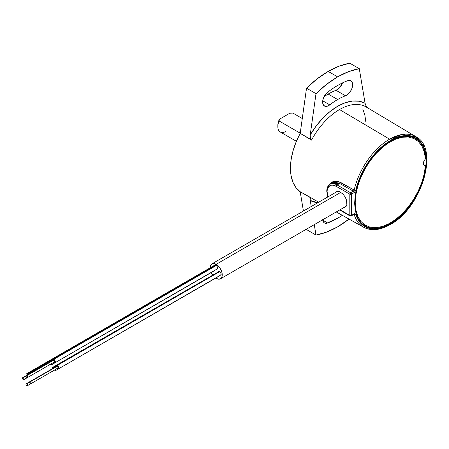 <?xml version="1.0" encoding="UTF-8"?>
<svg xmlns="http://www.w3.org/2000/svg" width="449" height="449" viewBox="0 0 449 449"><rect width="100%" height="100%" fill="white"/><g stroke="black" fill="none" stroke-linecap="round" stroke-linejoin="round"><path stroke-width="0.67" d="M367.372 107.738L366.311 107.047A53.139 30.678 120 0 0 339.511 109.545L389.597 139.173A52.275 30.178 -60 0 1 415.959 136.715L402.035 134.481L389.597 139.173A1.151 0.662 60 0 1 390.4 140.571C400.974 132.786 426.056 130.833 426.55 161.444C426.056 192.627 400.974 219.628 390.4 224.057A52.275 30.178 -60 0 1 389.597 224.534A52.275 30.178 -60 0 1 363.69 227.25A52.275 30.178 -60 0 1 354.182 214.527A52.275 30.178 120 0 0 363.808 227.317M306.527 88.195L316.001 93.661A91.826 53.016 -60 0 1 337.642 76.88L328.174 71.413A91.826 53.016 120 0 0 306.527 88.195L300.196 133.342L310.843 139.487L310.18 137.186L310.208 134.93L316.13 126.062L322.848 118.149L330.105 111.47L337.642 106.278L345.18 102.765L352.437 101.059L359.155 101.227L365.076 103.253L359.284 68.669L348.62 71.621L337.642 76.88L326.664 84.3L316.001 93.661L310.208 134.93A55.816 32.227 -60 0 1 365.076 103.253L359.284 68.669L349.816 63.202A91.826 53.016 120 0 0 328.174 71.413L337.642 76.88A91.826 53.016 -60 0 1 359.284 68.669L349.816 63.202L339.152 66.149L328.174 71.413L317.19 78.828L306.527 88.195L316.001 93.661L310.208 134.93L310.399 138.359L311.533 140.127L300.196 133.342L306.527 88.195M337.642 85.467A81.308 46.943 -60 0 1 347.627 80.713A8.61 4.973 -60 0 1 350.871 80.792A8.61 4.973 -60 0 1 351.965 88.374A8.61 4.973 -60 0 1 345.511 95.777L336.043 90.311A8.61 4.973 120 0 0 342.503 82.902L339.551 87.796L336.043 90.311A64.089 37.003 120 0 0 328.174 94.06A64.089 37.003 120 0 0 324.111 96.619A64.089 37.003 -60 0 1 328.174 94.06L337.642 99.526L328.174 94.06A64.089 37.003 -60 0 1 336.043 90.311L345.511 95.777A64.089 37.003 120 0 0 337.642 99.526A64.089 37.003 -60 0 1 345.511 95.777L347.885 94.346L350.057 91.989L351.702 89.059L352.56 86.006L352.51 83.295L351.556 81.336L349.838 80.433L347.627 80.713A81.308 46.943 -60 0 0 337.642 85.467A81.308 46.943 -60 0 0 327.658 92.241A81.308 46.943 -60 0 1 337.642 85.467M322.719 100.795L329.774 104.864A64.089 37.003 -60 0 1 337.642 99.526A64.089 37.003 120 0 0 329.774 104.864A8.61 4.973 -60 0 1 324.414 106.009A8.61 4.973 -60 0 1 322.91 99.79A8.61 4.973 -60 0 1 327.658 92.241L325.446 94.515L323.729 97.399L322.775 100.464L322.719 103.236L323.583 105.296L325.222 106.329L327.4 106.177L329.774 104.864L322.719 100.795M426.55 161.505L423.749 145.813L415.959 136.715C439.767 148.524 421.482 208.302 390.164 224.584A1.151 0.662 -120 0 0 390.4 224.057A1.151 0.662 60 0 1 390.164 224.584A1.151 0.662 60 0 1 389.597 224.534M355.765 190.354A51.124 29.516 -60 0 1 390.4 140.571A1.151 0.662 -120 0 0 389.597 139.173A52.275 30.178 120 0 0 354.182 190.067A1.151 0.443 12.7 0 0 355.765 190.354A1.151 0.443 -167.3 0 1 354.182 190.067L353.397 191.184L350.63 192.778L349.816 194.187L351.438 194.187L350.63 192.778A1.151 0.662 60 0 1 351.438 194.187L354.21 192.587A1.151 0.662 -120 0 0 353.397 191.184A1.151 0.662 60 0 1 354.21 192.587L355.765 190.354L357.859 182.923L360.783 175.48L364.465 168.212L368.809 161.303L373.703 154.927L379.023 149.259L384.641 144.432L390.4 140.571L397.455 137.304L404.235 135.761L410.481 136.013L415.959 138.039L420.455 141.772L423.8 147.059L425.854 153.698L426.55 161.444L425.854 169.986L423.8 179.005L420.455 188.153L415.959 197.072L410.481 205.429L404.235 212.893L397.455 219.185L390.4 224.057A51.124 29.516 -60 0 1 355.765 214.268A1.151 0.825 163.1 0 1 354.182 214.527A1.151 0.825 -16.9 0 0 355.765 214.268L354.744 213.629L351.438 215.43L351.438 194.187L354.637 192.273L355.765 190.354M327.804 196.954L326.754 191.218A1.151 0.662 0 0 0 327.091 191.689L328.006 196.836A13.01 7.51 60 0 1 327.091 191.689A1.151 0.662 180 0 1 326.754 191.218A1.151 0.662 180 0 1 327.091 190.752A14.155 8.172 60 0 1 330.021 184.27A14.155 8.172 60 0 1 337.104 184.971A14.155 8.172 -120 0 0 330.021 184.27L332.614 182.85L335.56 182.305L339.697 183.473L331.727 183.287M329.016 185.01L333.876 181.267L340.465 182.345A1.151 0.657 -60.6 0 1 339.697 183.473L337.104 184.971L350.63 192.778A1.151 0.662 -60 0 0 349.816 194.187L336.29 186.374L332.771 185.151L331.177 185.218L328.64 186.683L327.265 189.719L327.091 191.689A13.01 7.51 60 0 1 336.29 186.374A1.151 0.662 -60 0 1 337.104 184.971L339.697 183.473L353.397 191.184L350.63 192.778L337.104 184.971A1.151 0.662 120 0 0 336.29 186.374L349.816 194.187L349.816 215.43A1.151 0.662 0 0 0 351.438 215.43L351.438 194.187A1.151 0.662 180 0 1 349.816 194.187L349.816 215.43A1.151 0.662 120 0 0 350.057 215.958A1.151 0.662 -60 0 1 349.816 215.43L340.028 209.778L349.816 215.43A1.151 0.662 180 0 0 351.438 215.43A1.151 0.662 60 0 1 351.202 215.958A1.151 0.662 -120 0 0 351.438 215.43L354.21 213.831A1.151 0.662 60 0 1 353.969 214.358A1.151 0.662 -120 0 0 354.21 213.831L355.765 214.268L357.859 219.28L360.783 223.349L364.465 226.369L368.809 228.26L373.703 228.979L379.023 228.507L384.641 226.852L390.4 224.057M425.467 165.21L424.608 165.288L423.474 164.278L423.317 163.313L423.918 160.961L425.467 158.929L424.305 151.947L421.908 146.077L418.356 141.53L413.787 138.477L408.354 137.029L402.27 137.231L395.754 139.083L389.036 142.518L382.374 147.407L376.004 153.575L370.156 160.787L365.054 168.79L360.873 177.288L357.774 185.97L355.872 194.518L355.226 202.622L355.872 209.98L357.774 216.328L360.873 221.43L365.054 225.106L370.156 227.216L376.004 227.682L382.374 226.492L389.036 223.681L395.754 219.365L402.27 213.69L408.354 206.866L413.787 199.148L418.356 190.814L421.908 182.171L424.305 173.527L425.467 165.21M351.202 215.958A1.151 0.662 60 0 1 350.63 215.896A1.151 0.662 -60 0 1 350.057 215.958L351.202 215.958L353.969 214.358A1.151 0.662 60 0 1 353.397 214.302M343.625 207.702L345.904 206.63L346.853 204.531L346.493 200.08L345.113 196.903L343.053 194.12L339.377 191.583L337.087 191.353L335.016 192.789M353.397 191.184L339.697 183.473A1.151 0.657 119.4 0 0 340.465 182.345L354.182 190.067L353.397 191.184M366.148 106.211L366.782 107.159M366.126 106.177L365.076 103.253L366.126 106.177M366.805 107.182L367.49 107.822A53.139 30.678 120 0 0 366.171 106.963A53.139 30.678 120 0 0 339.511 109.545A53.139 30.678 120 0 0 311.533 140.127A53.139 30.678 120 0 1 339.511 109.545L389.597 139.173A52.275 30.178 -60 0 0 354.182 190.067L338.282 181.418L336.065 181.048L331.991 181.985L330.329 183.22L328.965 185.061M316.001 235.04L306.527 229.574L306.459 229.158L306.527 229.574L316.001 235.04L326.664 232.094L337.642 226.835L349.041 219.084A91.826 53.016 -60 0 1 316.001 235.04L314.261 224.657L316.001 235.04M313.211 199.109A53.139 30.678 120 0 1 311.533 198.054L300.196 191.745L296.043 187.744L292.978 182.356L291.092 175.755L290.458 168.162L291.092 159.838L292.978 151.066L296.043 142.131L300.196 133.342A53.336 30.796 120 0 0 300.196 191.745L303.423 211.03L300.196 191.745L310.843 197.891L310.124 199.609L311.224 206.529L310.136 199.221L310.399 198.25L311.533 198.054A53.139 30.678 120 0 0 313.172 199.087L318.739 202.19M322.657 219.651L323.886 222.53L324.649 223.046L326.569 223.282L337.642 218.242L342.306 215.329A81.308 46.943 -60 0 1 327.658 222.996L322.719 220.145L327.658 222.996A8.61 4.973 -60 0 1 324.414 222.923A8.61 4.973 -60 0 1 322.674 219.797M317.83 202.712L310.208 200.462A55.816 32.227 -60 0 0 317.83 202.712M362.865 109.275L364.829 114.983L365.789 121.561M215.593 265.37L216.732 266.033L217.541 267.424L217.215 269.108A2.105 1.212 -120 0 0 217.541 267.424A2.105 1.212 -120 0 0 216.165 265.572L53.835 359.29A2.105 1.212 60 0 1 55.21 361.148A2.105 1.212 60 0 1 54.885 362.831A2.105 1.212 60 0 1 53.835 362.725A2.105 1.212 60 0 1 53.526 362.511M55.895 366.614A2.105 1.212 60 0 1 56.299 365.278A2.105 1.212 60 0 1 57.349 365.385L219.684 271.662L221.054 273.514L220.734 275.203A2.105 1.212 -120 0 0 221.054 273.514A2.105 1.212 -120 0 0 219.684 271.662L57.349 365.385A2.105 1.212 60 0 1 58.724 367.237A2.105 1.212 60 0 1 58.404 368.921A2.105 1.212 60 0 1 57.349 368.82L58.404 368.921L58.841 367.961L58.404 366.496L57.349 365.385L56.299 365.278L55.861 366.244L53.835 367.411A2.105 1.212 60 0 1 54.144 367.63M57.349 366.165L30.296 381.785A1.151 0.662 60 0 1 31.048 382.795A1.151 0.662 60 0 1 30.869 383.715A1.151 0.662 60 0 1 30.296 383.659L30.869 383.715L31.11 383.188L30.869 382.391L29.988 381.678L26.777 383.816A1.151 0.662 60 0 1 27.529 384.827A1.151 0.662 60 0 1 27.355 385.747A1.151 0.662 60 0 1 26.777 385.691L27.355 385.747L27.529 384.827L27.092 384.063L26.205 383.76L26.031 384.675L26.777 385.691A1.151 0.662 60 0 1 26.031 384.675A1.151 0.662 60 0 1 26.205 383.76A1.151 0.662 60 0 1 26.777 383.816L29.482 382.251L30.296 383.659A1.151 0.662 60 0 1 29.544 382.649A1.151 0.662 60 0 1 29.724 381.729A1.151 0.662 60 0 1 30.296 381.785L57.349 366.165A1.151 0.662 -120 0 0 56.776 366.109L57.927 366.771L57.927 368.096A1.151 0.662 -120 0 0 58.101 367.175A1.151 0.662 -120 0 0 57.349 366.165M217.541 276.865L217.215 277.235A2.105 1.212 -120 0 0 217.226 277.229M55.289 369.617A2.105 1.212 60 0 1 54.885 370.953A2.105 1.212 60 0 1 53.835 370.852L54.402 371.048L55.21 370.582L55.21 369.269M54.582 369.925L54.408 370.128A1.151 0.662 -120 0 0 54.413 370.122L27.355 385.747M340.881 192.312L216.165 264.321A8.61 4.973 60 0 1 221.789 271.909A8.61 4.973 60 0 1 220.47 278.807A8.61 4.973 60 0 1 216.165 278.38A8.61 4.973 60 0 1 215.716 278.099L218.495 279.188L220.47 278.807L221.789 277.286L222.249 274.867L221.789 271.909L220.47 268.867L218.495 266.201L216.165 264.321L340.881 192.312M50.889 361.782L50.316 361.322L52.348 360.149L50.316 361.322A2.105 1.212 60 0 1 50.625 361.535M214.021 270.769L213.702 271.14A2.105 1.212 -120 0 0 213.707 271.14L213.219 271.235M51.775 363.527A2.105 1.212 60 0 1 51.371 364.863A2.105 1.212 60 0 1 50.316 364.756L51.371 364.863L51.691 363.174M25.969 376.161L23.264 377.721A1.151 0.662 60 0 1 24.01 378.731A1.151 0.662 60 0 1 23.836 379.652A1.151 0.662 60 0 1 23.264 379.596L23.836 379.652L24.01 378.731L23.264 377.721L22.686 377.665L22.512 378.586L23.264 379.596A1.151 0.662 60 0 1 22.512 378.586A1.151 0.662 60 0 1 22.686 377.665A1.151 0.662 60 0 1 23.264 377.721L25.969 376.161L26.469 377.317L27.355 377.626A1.151 0.662 60 0 1 26.777 377.564A1.151 0.662 60 0 1 26.031 376.554A1.151 0.662 60 0 1 26.205 375.633L25.969 376.161M215.913 264.523L216.356 265.123L216.165 264.478L26.777 373.815L26.968 374.46L26.586 373.798L215.896 264.635M53.835 360.07L26.777 375.69A1.151 0.662 60 0 1 27.529 376.705A1.151 0.662 60 0 1 27.355 377.626L27.355 376.296L26.205 375.633A1.151 0.662 60 0 1 26.777 375.69L53.835 360.07A1.151 0.662 -120 0 0 53.263 360.014L54.408 360.676L54.408 362.001A1.151 0.662 -120 0 0 54.582 361.086A1.151 0.662 -120 0 0 53.835 360.07M49.985 361.176A2.105 1.212 60 0 1 50.316 361.322L49.749 361.125M48.941 361.591L48.941 362.904M49.749 364.296L50.316 364.756A2.105 1.212 60 0 1 50.007 364.543M48.862 362.556A2.105 1.212 60 0 1 48.868 361.821M212.624 275.024A8.61 4.973 60 0 1 211.21 272.577M210.076 267.862A8.61 4.973 60 0 1 211.861 263.894A8.61 4.973 60 0 1 216.165 264.321L213.836 263.512L211.861 263.894L210.542 265.415L210.076 267.862M54.402 367.871L52.78 367.31L52.46 368.994M53.263 370.391L53.835 370.852A2.105 1.212 60 0 1 53.526 370.633M52.376 368.646A2.105 1.212 60 0 1 52.78 367.31A2.105 1.212 60 0 1 53.835 367.411L55.861 366.244L55.979 366.962M56.782 368.36L57.349 368.82A2.105 1.212 60 0 1 57.045 368.607M56.602 366.311L26.205 383.76M30.869 383.715L57.927 368.096L57.349 368.04M219.684 271.662A2.105 1.212 -120 0 0 218.629 271.555L219.684 271.662M211.103 272.335L212.781 275.243M218.309 271.931L52.78 367.31M58.404 368.921L220.251 275.299M53.263 362.27L54.885 362.831L216.732 269.204M53.504 359.144A2.105 1.212 60 0 1 53.835 359.29L216.165 265.572M52.376 360.525A2.105 1.212 60 0 1 52.381 359.789M54.885 362.831L55.21 361.148L54.402 359.75L53.263 359.093M52.46 359.559L52.46 360.873M53.083 360.216L22.686 377.665M54.144 362.057L53.835 361.945M409.965 136.434L415.432 138.354L419.938 141.957L423.306 147.115L425.411 153.625L426.174 161.236L425.557 169.655L423.592 178.567L420.348 187.62L415.954 196.466L410.582 204.772L404.431 212.214L397.741 218.506L390.77 223.406L383.783 226.728L377.053 228.345L370.835 228.193L365.368 226.279L360.861 222.67L357.494 217.518L355.389 211.008L354.626 203.397L355.243 194.973L357.208 186.066L360.452 177.013L364.841 168.162L370.217 159.861L376.369 152.419L383.059 146.121L390.029 141.222L397.017 137.899L403.746 136.283L409.965 136.434M300.628 130.232A11.478 6.628 120 0 0 299.393 132.702L279.098 120.989L279.418 119.243A9.564 5.523 120 0 0 277.852 125.148L277.852 126.708A11.478 6.628 -60 0 1 279.098 120.989A11.478 6.628 120 0 0 280.227 131.961L296.391 141.295M285.968 131.394A11.478 6.628 -60 0 1 277.852 126.708M300.69 130.131L299.393 132.702L279.098 120.989L279.418 119.243L289.813 113.243L292.832 113.058L302.272 118.508L292.832 113.058L289.813 113.243L279.418 119.243L278.414 121.696L277.852 125.226M366.311 107.047L415.959 136.715M326.754 191.218C326.883 187.721 327.972 185.403 330.021 184.27M390.164 224.584C380.084 230.281 371.261 231.168 363.69 227.25L336.256 211.956M339.691 209.975L350.057 215.958M217.215 277.235L54.885 370.953M346.218 206.203L220.47 278.807M213.702 271.14L51.371 364.863M50.889 364.032L23.836 379.652M216.356 265.123L26.968 374.46M54.408 362.001L27.355 377.626M215.975 264.455L26.586 373.798M337.609 191.291L211.861 263.894"/></g></svg>
